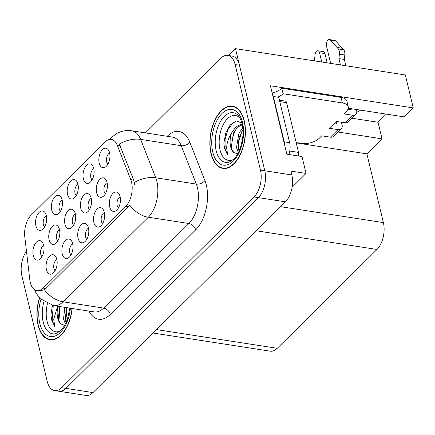 <?xml version="1.0" encoding="UTF-8"?>
<svg xmlns="http://www.w3.org/2000/svg" width="435" height="435" viewBox="0 0 435 435"><rect width="100%" height="100%" fill="white"/><g stroke="black" fill="none" stroke-linecap="round" stroke-linejoin="round"><path stroke-width="0.65" d="M46.366 215.825A5.9 3.246 -81.2 0 0 43.402 224.601A5.9 3.246 -81.2 0 0 44.647 226.891M46.3 215.532A9.836 5.416 -81.2 0 0 44.609 212.079A9.836 5.416 -81.2 0 0 37.845 213.998A9.836 5.416 -81.2 0 0 35.92 225.819A9.836 5.416 -81.2 0 0 41.842 229.93A9.836 5.416 -81.2 0 0 46.3 215.532M75.402 214.134A5.9 3.246 -81.2 0 0 72.444 222.91A5.9 3.246 -81.2 0 0 73.689 225.2M75.337 213.841A9.836 5.416 -81.2 0 0 73.651 210.388A9.836 5.416 -81.2 0 0 66.881 212.307A9.836 5.416 -81.2 0 0 64.956 224.128A9.836 5.416 -81.2 0 0 70.883 228.239A9.836 5.416 -81.2 0 0 75.337 213.841M72.694 243.91A5.9 3.246 -81.2 0 0 69.73 252.686A5.9 3.246 -81.2 0 0 70.976 254.981M72.629 243.616A9.836 5.416 -81.2 0 0 70.938 240.163A9.836 5.416 -81.2 0 0 64.168 242.088A9.836 5.416 -81.2 0 0 62.243 253.909A9.836 5.416 -81.2 0 0 68.17 258.02A9.836 5.416 -81.2 0 0 72.629 243.616M91.252 198.425A5.9 3.246 -81.2 0 0 88.294 207.201A5.9 3.246 -81.2 0 0 89.539 209.496M91.187 198.132A9.836 5.416 -81.2 0 0 89.496 194.679A9.836 5.416 -81.2 0 0 82.732 196.604A9.836 5.416 -81.2 0 0 80.807 208.425A9.836 5.416 -81.2 0 0 86.728 212.536A9.836 5.416 -81.2 0 0 91.187 198.132M78.006 184.462A5.9 3.246 -81.2 0 0 75.043 193.243A5.9 3.246 -81.2 0 0 76.288 195.532M77.941 184.174A9.836 5.416 -81.2 0 0 76.25 180.715A9.836 5.416 -81.2 0 0 69.486 182.64A9.836 5.416 -81.2 0 0 67.561 194.461A9.836 5.416 -81.2 0 0 73.482 198.572A9.836 5.416 -81.2 0 0 77.941 184.174M56.871 259.592A5.9 3.246 -81.2 0 0 53.913 268.368A5.9 3.246 -81.2 0 0 55.158 270.657M56.806 259.298A9.836 5.416 -81.2 0 0 55.114 255.845A9.836 5.416 -81.2 0 0 48.35 257.765A9.836 5.416 -81.2 0 0 46.425 269.586A9.836 5.416 -81.2 0 0 52.347 273.697A9.836 5.416 -81.2 0 0 56.806 259.298M109.647 153.104A5.9 3.246 -81.2 0 0 106.684 161.88A5.9 3.246 -81.2 0 0 107.929 164.174M109.582 152.815A9.836 5.416 -81.2 0 0 107.891 149.357A9.836 5.416 -81.2 0 0 101.127 151.282A9.836 5.416 -81.2 0 0 99.202 163.103A9.836 5.416 -81.2 0 0 105.123 167.214A9.836 5.416 -81.2 0 0 109.582 152.815M104.335 212.552A5.9 3.246 -81.2 0 0 101.371 221.328A5.9 3.246 -81.2 0 0 102.616 223.623M104.269 212.258A9.836 5.416 -81.2 0 0 102.578 208.805A9.836 5.416 -81.2 0 0 95.814 210.73A9.836 5.416 -81.2 0 0 93.884 222.546A9.836 5.416 -81.2 0 0 99.811 226.657A9.836 5.416 -81.2 0 0 104.269 212.258M59.557 229.838A5.9 3.246 -81.2 0 0 56.593 238.619A5.9 3.246 -81.2 0 0 57.839 240.908M59.492 229.549A9.836 5.416 -81.2 0 0 57.801 226.091A9.836 5.416 -81.2 0 0 51.036 228.016A9.836 5.416 -81.2 0 0 49.111 239.837A9.836 5.416 -81.2 0 0 55.033 243.948A9.836 5.416 -81.2 0 0 59.492 229.549M93.824 168.785A5.9 3.246 -81.2 0 0 90.866 177.562A5.9 3.246 -81.2 0 0 92.111 179.856M93.759 168.492A9.836 5.416 -81.2 0 0 92.068 165.039A9.836 5.416 -81.2 0 0 85.303 166.964A9.836 5.416 -81.2 0 0 83.379 178.78A9.836 5.416 -81.2 0 0 89.305 182.89A9.836 5.416 -81.2 0 0 93.759 168.492M62.183 200.143A5.9 3.246 -81.2 0 0 59.225 208.92A5.9 3.246 -81.2 0 0 60.47 211.214M62.118 199.85A9.836 5.416 -81.2 0 0 60.427 196.397A9.836 5.416 -81.2 0 0 53.663 198.322A9.836 5.416 -81.2 0 0 51.738 210.143A9.836 5.416 -81.2 0 0 57.665 214.254A9.836 5.416 -81.2 0 0 62.118 199.85M107.102 182.716A5.9 3.246 -81.2 0 0 104.139 191.498A5.9 3.246 -81.2 0 0 105.384 193.787M107.037 182.428A9.836 5.416 -81.2 0 0 105.346 178.97A9.836 5.416 -81.2 0 0 98.576 180.895A9.836 5.416 -81.2 0 0 96.652 192.716A9.836 5.416 -81.2 0 0 102.578 196.827A9.836 5.416 -81.2 0 0 107.037 182.428M43.707 245.547A5.9 3.246 -81.2 0 0 40.749 254.323A5.9 3.246 -81.2 0 0 41.994 256.617M43.641 245.253A9.836 5.416 -81.2 0 0 41.95 241.8A9.836 5.416 -81.2 0 0 35.186 243.725A9.836 5.416 -81.2 0 0 33.261 255.546A9.836 5.416 -81.2 0 0 39.183 259.657A9.836 5.416 -81.2 0 0 43.641 245.253M88.512 228.228A5.9 3.246 -81.2 0 0 85.554 237.01A5.9 3.246 -81.2 0 0 86.799 239.299M88.446 227.94A9.836 5.416 -81.2 0 0 86.755 224.482A9.836 5.416 -81.2 0 0 79.991 226.407A9.836 5.416 -81.2 0 0 78.066 238.228A9.836 5.416 -81.2 0 0 83.988 242.338A9.836 5.416 -81.2 0 0 88.446 227.94M120.152 196.87A5.9 3.246 -81.2 0 0 117.194 205.646A5.9 3.246 -81.2 0 0 118.44 207.941M120.087 196.582A9.836 5.416 -81.2 0 0 118.396 193.124A9.836 5.416 -81.2 0 0 111.632 195.049A9.836 5.416 -81.2 0 0 109.707 206.87A9.836 5.416 -81.2 0 0 115.628 210.98A9.836 5.416 -81.2 0 0 120.087 196.582M131.528 182.096A17.704 9.744 -81.2 0 0 130.761 179.644L117.205 145.198A17.704 9.744 -81.2 0 0 111.338 139.412A17.704 9.744 -81.2 0 0 105.042 141.984L31.021 215.347A17.704 9.744 -81.2 0 0 24.784 236.798L29.797 279.71A17.704 9.744 -81.2 0 0 36.91 290.678A17.704 9.744 -81.2 0 0 43.201 288.106L125.764 206.277A17.704 9.744 -81.2 0 0 131.528 182.096M360.588 110.137A20.983 10.467 -13.5 0 1 356.749 112.257M22.495 259.728L22.332 260.32M235.471 48.644L405.344 74.972L413.25 107.907L270.423 85.771L286.85 154.186L301.999 156.535L306.061 173.44L290.912 171.096L291.836 174.962A19.673 10.832 -81.2 0 1 285.436 201.829L92.976 392.577A19.673 10.832 -81.2 0 1 85.983 395.442L58.932 391.25A19.673 10.832 -81.2 0 0 65.924 388.39L258.39 197.637A19.673 10.832 -81.2 0 0 264.79 170.77L235.471 48.644L228.533 55.522M306.061 173.44L292.103 187.273M337.995 132.012L382.039 138.841L366.884 153.859L383.387 222.606A19.673 10.832 98.8 0 1 376.987 249.472L277.258 348.31A19.673 10.832 98.8 0 1 270.265 351.175L153.076 333.014M366.884 153.859L296.257 142.914M413.25 107.907L404.186 116.89L348.25 108.223M386.275 114.117L378.058 122.262L382.039 138.841M351.92 118.211L378.058 122.262M244.263 120.827A31.478 17.329 -81.2 0 0 232.469 106.178A31.478 17.329 -81.2 0 0 214.509 120.963A31.478 17.329 -81.2 0 0 211.04 153.745A31.478 17.329 -81.2 0 0 222.829 168.388A31.478 17.329 -81.2 0 0 240.794 153.609A31.478 17.329 -81.2 0 0 244.263 120.827M234.595 106.765A31.478 17.329 -81.2 0 0 234.286 106.792M39.465 297.91A31.478 17.329 -81.2 0 0 38.095 325.157A31.478 17.329 -81.2 0 0 49.884 339.8A31.478 17.329 -81.2 0 0 72.199 308.491M109.702 139.407A22.952 15.361 45.3 0 1 111.104 137.677L116.977 133.355C121.669 130.902 126.656 130.06 131.941 130.821A26.23 14.442 98.8 0 1 140.635 139.396L155.741 177.779A26.23 14.442 98.8 0 1 156.872 181.411A26.23 14.442 98.8 0 1 148.34 217.234A22.952 15.361 -134.7 0 1 129.712 205.141L45.898 288.525L44.381 289.715L39.123 291.026M44.381 289.715A22.952 15.361 45.3 0 0 63.01 301.803L148.34 217.234L188.915 223.519A26.23 14.442 -81.2 0 0 197.452 187.697A26.23 14.442 -81.2 0 0 196.315 184.07L181.21 145.681L140.635 139.396A22.952 13.947 158.5 0 0 119.337 144.05L133.708 180.101L134.556 184.81M26.464 251.18A19.673 10.832 -81.2 0 0 21.897 275.877L47.236 381.424A19.673 10.832 -81.2 0 0 54.603 390.581L58.932 391.25A19.673 10.832 -81.2 0 0 65.924 388.39L258.39 197.637A19.673 10.832 -81.2 0 0 264.79 170.77L239.451 65.223A19.673 10.832 -81.2 0 0 232.078 56.072L227.755 55.397A19.673 10.832 -81.2 0 0 220.757 58.263L145.437 132.914M54.603 390.581A19.673 10.832 -81.2 0 0 61.596 387.715L254.062 196.968A19.673 10.832 -81.2 0 0 260.462 170.101L235.123 64.554A19.673 10.832 -81.2 0 0 227.755 55.397M51.798 339.762A31.478 17.329 -81.2 0 0 52.086 339.882M224.743 168.356A31.478 17.329 -81.2 0 0 225.036 168.475M344.917 122.762A6.558 4.388 45.3 0 0 348.207 121.892L355.819 114.351A6.558 4.388 -134.7 0 1 352.529 115.215L344.917 122.762L336.26 121.419L329.338 128.281L337.995 129.619L330.382 137.166L321.726 135.823L319.306 138.227A13.115 6.541 -13.5 0 1 301.564 143.409L296.175 142.571M339.387 54.141L344.797 54.979L344.346 59.437L338.936 58.6L339.387 54.141A6.558 3.61 -81.2 0 0 338.457 48.97L330.16 40.036A4.187 2.305 98.8 0 0 329.311 39.558A4.187 2.305 98.8 0 0 326.919 41.526A4.187 2.305 98.8 0 0 326.462 45.887L330.665 63.396M272.158 92.987A13.115 6.541 166.5 0 0 281.777 88.223L283.103 93.748L342.394 102.937A13.115 6.541 -13.5 0 1 348.228 106.738A13.115 6.541 -13.5 0 1 346.298 111.474L343.873 113.878L352.529 115.215M284.691 145.181A13.115 7.221 -81.2 0 0 284.224 141.81L273.343 96.494A13.115 7.221 98.8 0 1 273.071 96.798M288.9 154.501A13.115 7.221 -81.2 0 0 289.634 142.647L278.753 97.331L273.343 96.494M283.103 93.748A13.115 6.541 -13.5 0 1 277.699 97.168M281.777 88.223L341.067 97.413A13.115 6.541 -13.5 0 1 346.902 101.208L348.228 106.738M347.946 109.185L351.203 109.691L350.947 108.641M333.982 123.676L336.668 124.095L336.07 121.61M330.382 137.166A6.558 4.388 45.3 0 0 333.672 136.296L341.285 128.755A6.558 4.388 -134.7 0 1 337.995 129.619M324.95 53.581A4.187 2.305 -81.2 0 0 323.379 51.634L317.969 50.797A4.187 2.305 98.8 0 1 319.54 52.744L324.95 53.581L327.174 62.857M341.426 122.219L342.079 124.932A6.558 4.388 -134.7 0 1 341.285 128.755M314.472 60.889L314.994 55.066A4.187 2.305 98.8 0 1 317.969 50.797M321.764 62.02L319.54 52.744M356.357 109.479L356.613 110.528A6.558 4.388 -134.7 0 1 355.819 114.351M344.346 59.437L345.863 65.75M340.453 64.913L338.936 58.6M344.797 54.979A6.558 3.61 -81.2 0 0 343.867 49.807L335.57 40.874A4.187 2.305 -81.2 0 0 334.722 40.395L329.311 39.558M343.867 49.807L338.457 48.97M342.508 48.274L337.098 47.437M233.454 159.427A22.691 12.49 98.8 0 1 220.007 149.825A22.691 12.49 98.8 0 1 224.357 122.697A22.691 12.49 98.8 0 1 239.886 117.939M242.36 123.241L236.548 120.973L230.354 124.682L225.716 133.034L223.856 143.294L224.552 148.498L227.663 155.056L226.662 147.878C226.809 142.865 228.391 138.091 231.404 133.55A14.823 8.162 -81.2 0 0 230.648 146.715A14.823 8.162 -81.2 0 0 233.889 152.565L237.662 153.898M244.089 120.995A31.146 17.144 98.8 0 1 240.658 153.441A31.146 17.144 98.8 0 1 222.883 168.068A31.146 17.144 98.8 0 1 211.214 153.577A31.146 17.144 98.8 0 1 214.645 121.131A31.146 17.144 98.8 0 1 232.42 106.504A31.146 17.144 98.8 0 1 244.089 120.995M238.364 152.603L236.493 147.623L238.951 133.105L242.763 127.874M239.087 151.097L238.211 147.889L238.956 137.895L242.931 129.782M231.404 133.55L232.078 132.039L236.161 126.58L241.05 124.464L242.235 124.546M233.889 152.565C232.23 150.396 231.376 148.482 231.338 146.823L233.454 133.034L237.515 127.161L242.279 124.763M298.111 155.931A3.279 1.805 -81.2 0 0 298.53 152.386L286.589 102.649A3.279 1.805 -81.2 0 0 285.365 101.121L279.444 100.208M227.663 155.056L225.096 148.58L225.08 139.167L227.956 129.597L233.731 121.925M231.877 149.107L232.002 139.901L235.226 129.842M238.744 150.157L238.875 140.956L242.105 130.891M60.508 330.834A22.691 12.49 98.8 0 1 47.062 321.231A22.691 12.49 98.8 0 1 47.437 303.755M52.456 305.397L50.906 314.701L51.607 319.904L54.718 326.462L53.717 319.285L57.632 306.235M58.056 306.3A14.823 8.162 -81.2 0 0 57.703 318.121A14.823 8.162 -81.2 0 0 60.943 323.972L64.717 325.304M72.02 308.464A31.146 17.144 98.8 0 1 49.938 339.474A31.146 17.144 98.8 0 1 38.269 324.983A31.146 17.144 98.8 0 1 39.612 298.067M65.413 324.01L63.548 319.029L64.826 307.349M66.142 322.504L65.266 319.295L66.544 307.616M60.943 323.972C59.285 321.802 58.431 319.888 58.393 318.23L59.671 306.55M54.718 326.462L52.151 319.986L53.266 305.555M58.932 320.513L60.139 306.621M65.799 321.563L67.006 307.686M130.761 179.644L133.708 180.101M291.836 174.962L260.462 170.101M285.436 201.829L254.062 196.968M92.976 392.577L61.596 387.715M277.258 348.31L156.518 329.599M376.987 249.472L256.248 230.762M383.387 222.606L280.553 206.668M43.201 288.106L45.898 288.525M125.764 206.277L128.461 206.696M117.205 145.198L120.152 145.654M110.321 314.456A6.558 4.388 45.3 0 0 103.584 308.094L188.915 223.519A6.558 4.388 45.3 0 1 195.652 229.887L110.321 314.456A32.788 18.047 98.8 0 1 88.968 311.09M94.259 311.911A26.23 14.442 -81.2 0 0 103.584 308.094L63.01 301.803A26.23 14.442 98.8 0 1 53.684 305.62L94.259 311.911M134.333 182.499A22.952 13.947 158.5 0 1 155.741 177.779L196.315 184.07A6.558 3.986 -21.5 0 0 204.907 180.568A32.788 18.047 98.8 0 1 195.652 229.887M167.225 136.291L167.279 136.237A32.788 18.047 98.8 0 1 189.796 142.185L204.907 180.568M235.123 64.554L239.451 65.223M189.796 142.185A6.558 3.986 -21.5 0 1 181.21 145.681A26.23 14.442 -81.2 0 0 172.516 137.107L131.941 130.821M289.634 142.647L284.224 141.81M341.067 97.413L342.394 102.937M330.16 40.036L335.57 40.874M216.151 150.7A25.127 13.833 98.8 0 1 220.186 121.996A25.127 13.833 98.8 0 1 236.504 114.013L237.401 114.715C239.315 116.303 240.865 119.304 242.05 123.725C243.17 128.466 243.312 133.719 242.469 139.483L240.408 147.797C238.51 152.984 236.194 156.861 233.459 159.422L229.044 162.146A25.127 13.833 98.8 0 1 216.151 150.7M242.529 122.54A28.199 15.524 98.8 0 1 233.356 161.048A28.199 15.524 98.8 0 1 212.775 152.032A28.199 15.524 98.8 0 1 221.948 113.524A28.199 15.524 98.8 0 1 242.529 122.54M286.589 102.649L279.776 101.594M298.53 152.386L289.781 151.027M69.866 308.127L67.463 319.208L64.5 325.679L60.514 330.828L56.099 333.553A25.127 13.833 98.8 0 1 43.206 322.107A25.127 13.833 98.8 0 1 43.886 301.765M70.405 308.214A28.199 15.524 98.8 0 1 56.251 335.521A28.199 15.524 98.8 0 1 39.824 323.439A28.199 15.524 98.8 0 1 40.939 299.41M36.91 290.678L39.215 291.037M34.55 289.726L36.094 293.141L40.151 298.638L53.684 305.62M111.104 137.677L109.288 139.477M222.883 168.068L225.346 168.448M232.42 106.504L234.889 106.885M49.938 339.474L52.401 339.855"/></g></svg>

